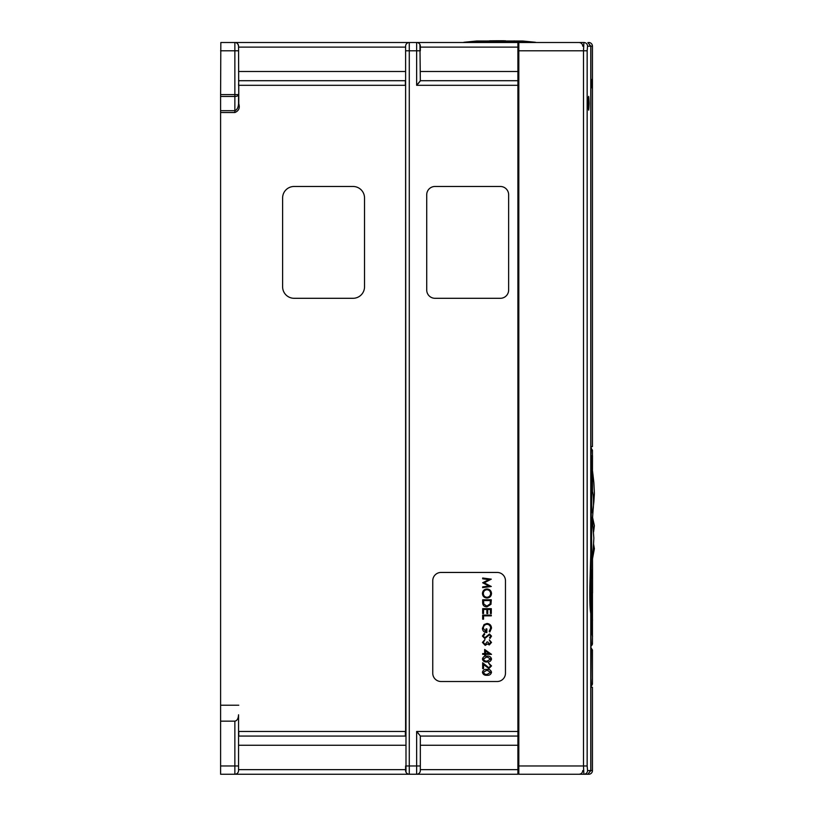 <?xml version="1.0" encoding="UTF-8"?>
<svg xmlns="http://www.w3.org/2000/svg" width="815" height="815" viewBox="0 0 815 815"><rect width="100%" height="100%" fill="white"/><g stroke="black" fill="none" stroke-linecap="round" stroke-linejoin="round"><path stroke-width="1.22" d="M500.043 41.025L503.894 41.025M489.53 40.831L494.073 40.781M494.583 40.77L496.702 40.76M497.15 40.76L499.269 40.75M499.615 40.75L503.741 40.76M505.402 40.781L484.355 41.035M522.731 42.258L535.211 42.248L522.731 41.015L476.704 41.015L463.307 42.512A2.761 2.761 90.1 0 1 464.224 42.248L535.211 42.248A2.761 2.761 -90.1 0 1 536.127 42.512L536.066 42.482M518.819 45.008L517.902 45.008M588.634 110.168L588.104 103.261C588.461 94.346 588.797 94.346 589.123 103.261C588.797 112.175 588.461 112.175 588.104 103.261L588.634 96.353M420.336 769.645L517.902 769.645L517.902 774.25L416.648 774.25A3.678 3.678 0 0 0 420.336 770.562L420.224 771.448M592.454 455.779L592.454 450.257L591.191 450.257L590.946 455.779L590.946 638.023L591.191 643.555L592.454 643.555A2.761 2.761 0 0 1 590.773 646.091M590.773 648.536A2.761 2.761 90 0 1 591.191 649.993L590.946 678.07L591.191 683.591L592.454 683.591A2.761 2.761 0 0 1 590.997 686.026M592.454 770.572L592.454 687.269L591.201 687.269L590.865 683.591L590.865 770.572L592.454 770.572A3.678 3.678 0 0 1 588.766 774.25L583.886 774.25L583.489 765.968L583.489 50.795L518.819 50.795L518.819 42.512L583.591 42.512M588.766 42.512A3.678 3.678 0 0 1 592.454 46.19L590.865 46.19L590.865 450.257L591.201 446.579L592.454 446.579L592.454 46.19M583.591 774.25L588.766 774.25M592.546 620.083L591.772 620.083L591.772 592.923L592.454 592.923L592.454 643.555M592.546 636.383L591.293 626.531L591.293 578.803L592.546 569.461L592.546 592.923L591.772 592.923M591.772 517.393L591.395 551.908L591.649 558.815L592.199 558.815L591.649 558.815M592.505 569.461L591.242 578.803L591.242 455.779L592.505 455.779L592.403 492.341M593.269 507.164L592.413 520.235M593.605 544.318L594.38 548.689L592.505 558.815L592.546 569.461M220.6 94.611L234.863 94.611L234.863 42.512A3.678 3.678 0 0 1 238.55 46.19A3.678 3.678 0 0 0 234.863 42.512C236.819 42.441 238.051 43.674 238.55 46.19L238.775 103.78C240.089 107.947 238.785 110.86 234.863 112.531L220.6 112.531L220.6 110.687L234.863 110.687L234.863 96.455L220.6 96.455L220.834 42.512L517.902 42.512L517.902 47.117L518.819 47.117M419.939 44.53L420.336 80.807L416.648 85.31L416.648 50.795L409.283 50.795L409.283 765.968L416.648 765.968L416.648 731.452L420.336 735.955L420.336 770.562A3.678 3.678 0 0 1 416.648 774.25L220.6 774.25L220.6 112.531M220.6 96.455L220.6 110.687M220.6 765.968L234.863 765.968L234.863 721.163C237.084 720.755 238.316 718.626 238.55 714.786L238.55 736.057L405.605 736.057M234.863 721.163L220.6 721.163M238.55 714.786L238.55 770.572L238.55 769.645L405.605 769.645L405.605 765.968L405.605 769.645M476.704 42.258L471.6 42.258M482.317 41.035L480.962 41.035M587.554 770.572A3.678 3.668 -90 0 1 583.886 774.25L518.819 774.25L518.819 765.968L587.157 765.968L587.554 770.572L590.773 770.572L590.773 613.349C590.009 609.742 589.703 600.696 589.877 586.199L590.773 553.996L590.773 46.19L587.554 46.19L587.157 50.795L587.157 765.968M518.819 50.795L518.819 765.968M238.775 705.22L220.6 705.22M294.123 298.3L353.027 298.3A11.502 11.502 0 0 0 364.529 286.798L364.529 197.974A11.502 11.502 0 0 0 353.027 186.472L294.123 186.472A11.502 11.502 0 0 0 282.611 197.974L282.611 286.798A11.502 11.502 0 0 0 294.123 298.3M420.336 47.117L420.336 46.19A3.678 3.678 0 0 0 416.648 42.512A3.678 3.678 0 0 1 420.336 46.19A3.678 3.678 0 0 0 416.648 42.512L416.648 50.795L420.336 50.795L420.336 47.117L517.902 47.117L517.902 80.705L420.336 80.705M416.648 731.452L517.902 731.452L517.902 80.705M517.902 731.452L517.902 736.057L420.336 736.057M517.902 769.645L517.902 736.057M432.755 580.728L432.755 673.231A8.282 8.282 0 0 0 441.037 681.513L497.181 681.513A8.282 8.282 0 0 0 505.463 673.231L505.463 580.728A8.282 8.282 0 0 0 497.181 572.446L441.037 572.446A8.282 8.282 0 0 0 432.755 580.728M500.359 186.472L435.016 186.472A8.282 8.282 0 0 0 426.724 194.754L426.724 290.018A8.282 8.282 0 0 0 435.016 298.3L500.359 298.3A8.282 8.282 0 0 0 508.642 290.018L508.642 194.754A8.282 8.282 0 0 0 500.359 186.472M517.902 622.375L518.819 622.375M220.834 42.512L220.834 43.378M590.957 646.01L590.957 647.538M587.157 50.795L583.489 50.795L583.886 42.512A3.678 3.668 90 0 1 587.554 46.19M592.413 555.973L592.485 555.321M591.649 490.956L591.741 512.798L591.649 490.956M591.242 455.779L591.201 626.531C592.811 639.663 592.862 639.663 591.344 626.531M591.15 685.935L591.344 687.269M592.108 79.228L592.108 88.03M591.344 446.579L591.15 447.914M590.773 770.572L587.849 774.168M590.865 46.19L587.849 42.574L590.773 46.19M587.849 774.189L590.865 770.572M591.772 620.083L592.454 620.083M591.741 558.815L591.486 524.3L592.118 517.393M592.199 517.393L593.85 538.073C593.014 555.606 592.016 556.981 592.261 558.275L592.199 558.815M591.741 490.956L592.23 491.088C593.666 492.994 594.166 509.895 592.23 512.666L591.741 512.798M592.485 520.897L592.556 517.393L594.38 525.685L593.605 531.9M593.85 502.06L594.4 493.472L593.86 482.572L592.576 471.376L592.403 478.283M592.474 492.718L592.474 478.283M590.916 684.794A2.761 2.761 -90 0 0 591.191 683.591M590.773 645.001A2.761 2.761 -90 0 0 591.191 643.555M591.191 450.257A2.761 2.761 -90 0 0 590.916 449.055M406.002 772.233L405.605 46.19A3.678 3.678 0 0 1 409.283 42.512L409.283 50.795L405.605 50.795L405.605 46.19M238.55 94.611L234.863 94.611L234.863 96.455A3.678 1.844 0 0 0 238.55 94.611L238.55 103.78C238.296 107.499 237.073 109.801 234.863 110.687L234.863 112.531M419.521 772.875L419.022 773.384M418.523 733.561L416.873 731.697M417.881 83.935L419.216 82.397M419.878 81.571L420.336 80.807M236.268 773.975L234.863 774.25A3.678 3.678 0 0 0 238.55 770.572A3.678 3.678 0 0 1 234.863 774.25A3.678 3.678 0 0 0 238.55 770.572L238.438 771.448M408.06 774.036L407.469 773.771M406.919 773.384L406.42 772.875L406.919 773.384M238.55 80.705L405.605 80.705M405.605 765.968L409.283 765.968L409.283 774.23A3.678 3.678 0 0 1 405.605 770.572A3.678 3.678 0 0 0 409.283 774.25C407.052 774.026 405.819 772.793 405.605 770.562L405.717 771.448M405.605 770.562A3.678 3.678 0 0 0 409.283 774.23L416.648 774.23A3.678 3.678 0 0 0 420.336 770.572A3.678 3.678 180 0 1 416.648 774.23L416.648 765.968L420.336 765.968M482.663 578.803L482.663 578.018L491.292 579.159L484.212 582.837L491.292 586.494L482.663 587.646L482.663 586.871L488.868 586.036L482.663 582.756L488.888 579.628L482.663 578.803M486.942 588.97C489.703 589.204 491.231 590.702 491.506 593.452C491.292 596.264 489.774 597.792 486.983 598.047C484.212 597.792 482.694 596.295 482.439 593.524C482.674 590.753 484.171 589.235 486.942 588.97M490.63 593.493C490.426 591.221 489.194 589.968 486.942 589.744C484.701 589.979 483.499 591.232 483.326 593.493C483.489 595.785 484.711 597.049 486.983 597.273C489.234 597.028 490.447 595.775 490.63 593.493M482.663 602.489L482.663 599.809L491.292 599.809L490.976 604.292L486.871 606.89C484.09 606.727 482.684 605.26 482.663 602.489M483.55 600.584L483.764 604.047L486.871 606.116L490.161 603.844L490.406 600.584L483.55 600.584M482.663 608.662L491.292 608.662L491.292 613.532L490.406 613.532L490.406 609.437L487.747 609.437L487.747 613.532L486.861 613.532L486.861 609.437L483.55 609.437L483.55 613.532L482.663 613.532L482.663 608.662M482.663 615.081L491.292 615.081L491.292 615.855L483.55 615.855L483.55 619.176L482.663 619.176L482.663 615.081M491.506 628.131L489.815 632.002L489.183 631.34L490.63 628.1C490.457 625.818 489.255 624.545 487.013 624.259C484.68 624.596 483.448 625.951 483.326 628.355L485.985 631.788L485.985 628.905L486.861 628.905L486.861 632.562C484.11 632.44 482.633 631.014 482.439 628.284L484.069 624.545L486.983 623.485C489.795 623.76 491.302 625.309 491.506 628.131M482.439 636.067L484.324 633.449L484.762 634.172L483.326 636.067L484.782 637.758L489.499 633.999L491.506 636.128L490.049 638.42L489.52 637.727L490.63 636.036L489.53 634.773L484.772 638.532L482.439 636.067M490.63 642.444L489.295 639.857L491.506 642.434L489.265 644.95L487.492 643.942L485.22 645.388L482.439 642.403L484.986 639.531L483.326 642.424L485.149 644.614L486.973 641.965L487.859 641.965L489.275 644.176L490.63 642.444M484.65 649.484L491.506 654.353L485.536 654.353L485.536 655.352L484.65 655.352L484.65 654.353L482.663 654.353L482.663 653.579L484.65 653.579L484.65 649.484M485.536 651.012L485.536 653.579L489.285 653.579L485.536 651.012M482.439 659.009C483.01 656.839 484.528 655.871 486.973 656.126C489.418 655.871 490.936 656.829 491.506 659.009C490.946 661.21 489.438 662.198 486.973 661.984C484.518 662.198 483 661.21 482.439 659.009M486.973 656.9L483.326 659.029L484.803 660.884L486.973 661.21L490.63 659.029L486.973 656.9M490.63 665.865L488.633 663.094L491.506 665.906L488.949 668.514L483.55 664.612L483.55 668.626L482.663 668.626L482.663 662.758L488.878 667.74L490.63 665.865M482.439 672.283C483.01 670.113 484.528 669.146 486.973 669.4C489.418 669.146 490.936 670.103 491.506 672.283C490.946 674.484 489.438 675.482 486.973 675.258C484.518 675.482 483 674.484 482.439 672.283M486.973 670.175L483.326 672.314L484.803 674.158L486.973 674.484L490.63 672.314L486.973 670.175M238.55 765.968L234.863 765.968L234.863 774.25M405.605 85.31L405.605 731.452M405.371 80.705L405.371 85.31L238.775 85.31L238.775 103.78M238.775 736.057L238.775 731.452L405.371 731.452L405.371 736.057M238.775 80.705L238.55 85.31M416.648 85.31L517.902 85.31M238.55 50.795L220.6 50.795M592.454 683.591L592.454 649.993L591.191 649.993M420.336 745.256L517.902 745.256M420.336 71.506L517.902 71.506M405.605 745.256L238.55 745.256M405.605 47.117L238.55 47.117M405.605 71.506L238.55 71.506M416.648 774.25L409.283 774.24M238.55 46.19A3.678 3.678 0 0 0 234.863 42.512A3.678 3.678 0 0 1 238.55 46.19M535.211 42.248L536.127 42.512M464.224 42.248L476.704 41.015M515.08 41.035L514.102 40.903M592.933 474.371L593.84 482.358M593.86 501.948L592.963 509.681M582.756 770.572C582.531 772.803 581.309 774.036 579.068 774.25M582.756 46.19C582.531 43.959 581.309 42.726 579.068 42.512M592.454 649.993L590.773 647.456M592.454 450.257L590.997 447.822"/></g></svg>
